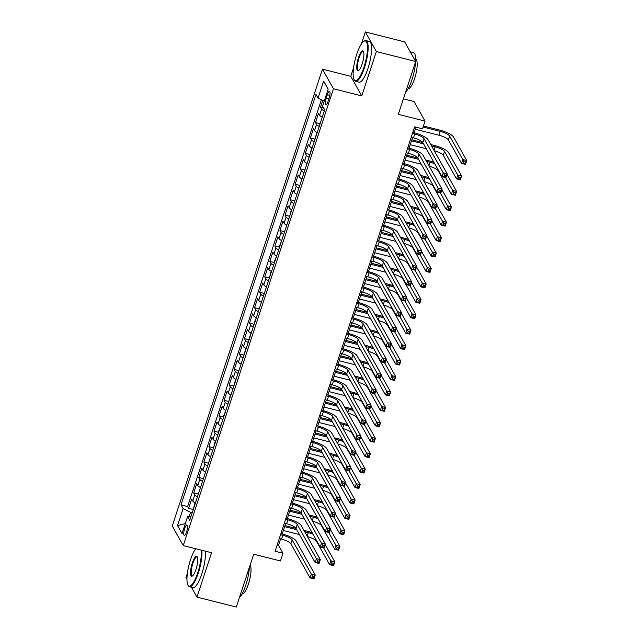 <?xml version="1.0" encoding="UTF-8"?>
<svg xmlns="http://www.w3.org/2000/svg" width="639" height="639" viewBox="0 0 639 639"><rect width="100%" height="100%" fill="white"/><g stroke="black" fill="none" stroke-linecap="round" stroke-linejoin="round"><path stroke-width="0.96" d="M186.564 531.904A5.376 1.39 -75.8 0 0 186.931 525.002A5.376 1.39 -75.8 0 0 184.663 528.517A5.376 1.39 -75.8 0 0 184.296 535.426A5.376 1.39 -75.8 0 0 186.564 531.904M195.462 548.661L195.23 549.356M187.419 573.119L185.973 577.512L186.963 579.269M322.447 69.164L172.25 525.985L183.249 545.578L333.446 88.757L322.447 69.164L350.763 76.321L361.762 95.914L376.347 51.543L365.348 31.95L361.41 43.923M353.599 67.686L350.763 76.321M365.348 31.95L404.679 41.894L415.677 61.488L398.297 114.349L425.039 121.106L414.04 101.513L403.401 98.821M191.428 587.217L196.972 597.106L236.302 607.05L253.683 554.189L280.425 560.954L282.965 553.238L278.5 545.291L280.609 538.901M376.347 51.543L415.677 61.488M322.743 100.403L320.554 107.08L323.55 107.839M322.272 117.145A6.717 1.701 -161.8 0 1 319.604 115.188L318.518 113.255L315.474 122.512L320.123 123.686M317.2 132.577A6.717 1.701 18.2 0 1 314.532 130.62L313.445 128.687L310.402 137.944L315.043 139.118M312.12 148.008A6.717 1.701 18.2 0 1 309.46 146.051L308.373 144.118L305.33 153.384L309.971 154.55M307.047 163.44A6.717 1.701 18.2 0 1 304.38 161.483L303.301 159.55L300.25 168.816L304.899 169.99M301.975 178.872A6.717 1.701 18.2 0 1 299.308 176.923L298.221 174.99L295.178 184.248L299.819 185.422M296.903 194.304A6.717 1.701 18.2 0 1 294.236 192.355L293.149 190.422L290.106 199.68L294.747 200.854M291.823 209.744A6.717 1.701 18.2 0 1 289.163 207.787L288.077 205.854L285.034 215.111L289.675 216.286M286.751 225.176A6.717 1.701 18.2 0 1 284.083 223.219L283.005 221.286L279.954 230.543L284.603 231.717M281.679 240.607A6.717 1.701 18.2 0 1 279.011 238.651L277.925 236.718L274.882 245.975L279.523 247.149M276.607 256.039A6.717 1.701 18.2 0 1 273.939 254.082L272.853 252.149L269.81 261.415L274.45 262.589M271.527 271.471A6.717 1.701 18.2 0 1 268.867 269.522L267.781 267.589L264.738 276.847L269.378 278.021M266.455 286.903A6.717 1.701 18.2 0 1 263.787 284.954L262.709 283.021L259.658 292.279L264.306 293.453M261.383 302.343A6.717 1.701 18.2 0 1 258.715 300.386L257.629 298.453L254.586 307.71L259.226 308.885M256.311 317.775A6.717 1.701 18.2 0 1 253.643 315.818L252.557 313.885L249.514 323.142L254.154 324.316M251.231 333.207A6.717 1.701 18.2 0 1 248.571 331.25L247.485 329.317L244.441 338.574L249.082 339.748M246.159 348.638A6.717 1.701 18.2 0 1 243.491 346.681L242.405 344.748L239.361 354.014L244.01 355.188M241.087 364.07A6.717 1.701 18.2 0 1 238.419 362.113L237.333 360.18L234.289 369.446L238.93 370.62M236.015 379.502A6.717 1.701 18.2 0 1 233.347 377.553L232.261 375.62L229.217 384.878L233.858 386.052M230.935 394.942A6.717 1.701 18.2 0 1 228.275 392.985L227.188 391.052L224.145 400.31L228.786 401.484M225.863 410.374A6.717 1.701 18.2 0 1 223.195 408.417L222.108 406.484L219.065 415.741L223.714 416.916M220.79 425.806A6.717 1.701 18.2 0 1 218.123 423.849L217.036 421.916L213.993 431.173L218.634 432.347M215.71 441.237A6.717 1.701 18.2 0 1 213.051 439.281L211.964 437.348L208.921 446.613L213.562 447.787M210.638 456.669A6.717 1.701 18.2 0 1 207.971 454.712L206.892 452.779L203.849 462.045L208.49 463.219M205.566 472.101A6.717 1.701 18.2 0 1 202.898 470.152L201.812 468.219L198.769 477.477L203.418 478.651M200.494 487.541A6.717 1.701 18.2 0 1 197.826 485.584L196.74 483.651L193.697 492.909L198.338 494.083M425.039 121.106L422.499 128.822L414.639 126.834L275.097 551.249L282.965 553.238M327.328 94.748L326.209 98.142A5.208 1.342 -75.8 0 0 325.858 104.828A5.208 1.342 -75.8 0 0 328.055 101.425L329.165 98.031A5.208 1.342 -75.8 0 0 329.524 91.337A5.208 1.342 -75.8 0 0 327.328 94.748L329.836 95.379M191.037 516.304L187.618 516.655L189.703 520.362L324.676 109.844L322.591 106.13L328.174 89.156L323.653 81.105L318.07 98.086L315.993 94.372L181.021 504.898L183.097 508.604L190.582 512.31L189.208 516.488M187.618 516.655L182.035 533.629L177.522 525.577L183.097 508.604M324.3 110.97A6.717 1.701 -161.8 0 1 321.633 109.013L320.554 107.08M321.393 99.724L187.626 506.567L188.625 508.34L193.266 509.515M195.414 502.973A6.717 1.701 18.2 0 1 192.754 501.016L191.668 499.083L188.625 508.34M197.451 496.799A6.717 1.701 -161.8 0 1 194.783 494.842L193.697 492.909M202.523 481.367A6.717 1.701 -161.8 0 1 199.855 479.41L198.769 477.477M207.595 465.927A6.717 1.701 -161.8 0 1 204.927 463.978L203.849 462.045M212.667 450.495A6.717 1.701 -161.8 0 1 210.007 448.546L208.921 446.613M217.747 435.063A6.717 1.701 -161.8 0 1 215.079 433.106L213.993 431.173M222.819 419.631A6.717 1.701 -161.8 0 1 220.151 417.674L219.065 415.741M227.891 404.199A6.717 1.701 -161.8 0 1 225.224 402.243L224.145 400.31M232.963 388.768A6.717 1.701 -161.8 0 1 230.304 386.811L229.217 384.878M238.043 373.336A6.717 1.701 -161.8 0 1 235.376 371.379L234.289 369.446M243.116 357.896A6.717 1.701 -161.8 0 1 240.448 355.947L239.361 354.014M248.188 342.464A6.717 1.701 -161.8 0 1 245.52 340.507L244.441 338.574M253.26 327.032A6.717 1.701 -161.8 0 1 250.6 325.075L249.514 323.142M258.34 311.6A6.717 1.701 -161.8 0 1 255.672 309.643L254.586 307.71M263.412 296.169A6.717 1.701 -161.8 0 1 260.744 294.212L259.658 292.279M268.484 280.737A6.717 1.701 -161.8 0 1 265.816 278.78L264.738 276.847M273.556 265.297A6.717 1.701 -161.8 0 1 270.896 263.348L269.81 261.415M278.636 249.865A6.717 1.701 -161.8 0 1 275.968 247.916L274.882 245.975M283.708 234.433A6.717 1.701 -161.8 0 1 281.04 232.476L279.954 230.543M288.78 219.001A6.717 1.701 -161.8 0 1 286.12 217.044L285.034 215.111M293.86 203.569A6.717 1.701 -161.8 0 1 291.192 201.612L290.106 199.68M298.932 188.138A6.717 1.701 -161.8 0 1 296.264 186.181L295.178 184.248M304.004 172.698A6.717 1.701 -161.8 0 1 301.336 170.749L300.25 168.816M309.076 157.266A6.717 1.701 -161.8 0 1 306.416 155.317L305.33 153.384M314.156 141.834A6.717 1.701 -161.8 0 1 311.489 139.877L310.402 137.944M319.228 126.402A6.717 1.701 -161.8 0 1 316.561 124.445L315.474 122.512M361.762 95.914L333.446 88.757M196.972 597.106L211.565 552.735L183.249 545.578M282.222 533.988L285.681 523.469M287.294 518.556L290.753 508.029M292.366 503.125L295.825 492.597M297.439 487.693L300.905 477.165M302.519 472.261L305.977 461.733M307.591 456.829L311.049 446.302M312.663 441.389L316.121 430.87M317.735 425.957L321.201 415.43M322.815 410.526L326.273 399.998M327.887 395.094L331.345 384.566M332.959 379.662L336.418 369.134M338.031 364.23L341.498 353.702M343.111 348.79L346.57 338.271M348.183 333.358L351.642 322.831M353.255 317.926L356.714 307.399M358.327 302.495L361.794 291.967M363.407 287.063L366.866 276.535M368.479 271.631L371.938 261.103M373.551 256.191L377.018 245.672M378.631 240.759L382.09 230.232M383.704 225.327L387.162 214.8M388.776 209.896L392.234 199.368M393.848 194.464L397.314 183.936M398.928 179.032L402.386 168.504M404 163.6L407.458 153.072M409.072 148.16L412.53 137.641M414.144 132.728L415.973 127.177M192.211 512.726L190.582 512.31M277.166 544.955L278.5 545.291M324.237 101.138L318.07 98.086M187.626 506.567L181.021 504.898M328.142 89.244L323.653 81.105M177.522 525.577L185.35 523.549M411.196 137.297L413.465 137.872A8.395 2.125 -161.8 0 1 422.818 142.513L441.98 176.644L443.242 172.786L447.18 173.776L428.018 139.645A12.596 3.195 18.2 0 0 413.992 132.688L412.81 132.393M412.467 133.439L414.735 134.014A8.395 2.125 -161.8 0 1 424.088 138.655L444.432 174.926L443.921 176.476L445.495 176.867L446.006 175.326L444.432 174.926M446.006 175.326L447.18 173.776L445.91 177.634L441.98 176.644L443.921 176.476M445.91 177.634L445.495 176.867M415.294 129.246L438.985 135.236A8.395 2.125 -161.8 0 1 448.338 139.869L461.55 163.416L462.82 159.558L466.75 160.549L453.538 137.01A12.596 3.195 18.2 0 0 439.512 130.052L423.433 125.987M423.09 127.041L440.255 131.378A8.395 2.125 -161.8 0 1 449.608 136.011L464.002 161.699L463.499 163.241L465.072 163.64L465.575 162.098L464.002 161.699M465.575 162.098L466.75 160.549L465.48 164.407L461.55 163.416L463.499 163.241M465.48 164.407L465.072 163.64M363.942 67.279A20.488 5.288 -75.8 0 0 367.489 47.653A20.488 5.288 -75.8 0 0 363.791 41.327A20.488 5.288 -75.8 0 0 356.69 54.355A20.488 5.288 -75.8 0 0 354.11 79.611A20.488 5.288 -75.8 0 0 363.942 67.279M363.791 41.327L364.35 40.968A20.991 5.416 104.2 0 1 365.939 40.584A20.991 5.416 104.2 0 1 364.51 67.558A20.991 5.416 104.2 0 1 355.643 81.289A20.991 5.416 104.2 0 1 354.429 80.195L354.11 79.611M362.129 64.044A10.248 2.644 104.2 0 1 358.583 70.562A10.248 2.644 104.2 0 1 356.73 67.399A10.248 2.644 104.2 0 1 358.503 57.582A10.248 2.644 104.2 0 1 363.423 51.416A10.248 2.644 104.2 0 1 362.129 64.044M363.575 51.751A9.737 2.516 -75.8 0 0 363.176 51.495A9.737 2.516 -75.8 0 0 359.07 57.861A9.737 2.516 -75.8 0 0 358.399 70.378A9.737 2.516 -75.8 0 0 358.87 70.338M410.222 51.783L413.441 52.598A20.991 5.416 104.2 0 1 415.606 61.368M415.59 61.751A20.991 5.416 104.2 0 1 412.011 79.563A20.991 5.416 104.2 0 1 405.557 92.248M415.646 59.211A15.112 3.898 104.2 0 1 414.591 78.629A15.112 3.898 104.2 0 1 408.233 88.525M365.939 40.584L369.398 41.455A20.991 5.416 104.2 0 1 367.968 68.429A20.991 5.416 104.2 0 1 359.102 82.159L355.643 81.289M195.686 548.717A20.488 5.288 -75.8 0 0 190.51 559.788A20.488 5.288 -75.8 0 0 187.93 585.052A20.488 5.288 -75.8 0 0 197.763 572.712A20.488 5.288 -75.8 0 0 201.117 550.091M201.82 550.275A20.991 5.416 104.2 0 1 198.33 572.991A20.991 5.416 104.2 0 1 189.463 586.722A20.991 5.416 104.2 0 1 188.249 585.628L187.93 585.052M195.949 569.485A10.248 2.644 104.2 0 1 192.403 575.995A10.248 2.644 104.2 0 1 190.55 572.832A10.248 2.644 104.2 0 1 192.323 563.023A10.248 2.644 104.2 0 1 197.243 556.857A10.248 2.644 104.2 0 1 195.949 569.485M197.395 557.184A9.737 2.516 -75.8 0 0 196.996 556.928A9.737 2.516 -75.8 0 0 192.89 563.302A9.737 2.516 -75.8 0 0 192.227 575.811A9.737 2.516 -75.8 0 0 192.69 575.771M249.41 567.184A20.991 5.416 104.2 0 1 245.831 585.005A20.991 5.416 104.2 0 1 239.385 597.689M250.097 565.1A15.112 3.898 104.2 0 1 248.411 584.062A15.112 3.898 104.2 0 1 242.061 593.958M205.279 551.145A20.991 5.416 104.2 0 1 201.788 573.87A20.991 5.416 104.2 0 1 192.93 587.6L189.463 586.722M406.124 152.729L408.393 153.304A8.395 2.125 -161.8 0 1 417.746 157.945L436.9 192.075L438.17 188.217L442.108 189.216L422.946 155.077A12.596 3.195 18.2 0 0 408.92 148.12L407.738 147.825M407.386 148.871L409.663 149.446A8.395 2.125 -161.8 0 1 419.016 154.087L439.36 190.358L438.849 191.908L440.423 192.299L440.934 190.757L439.36 190.358M440.934 190.757L442.108 189.216L440.838 193.074L436.9 192.075L438.849 191.908M440.838 193.074L440.423 192.299M401.044 168.169L403.321 168.736A8.395 2.125 -161.8 0 1 412.674 173.377L431.828 207.507L433.098 203.649L437.028 204.648L417.874 170.509A12.596 3.195 18.2 0 0 403.848 163.56L402.658 163.257M402.314 164.303L404.591 164.878A8.395 2.125 -161.8 0 1 413.936 169.519L434.28 205.798L433.777 207.34L435.351 207.739L435.854 206.189L434.28 205.798M435.854 206.189L437.028 204.648L435.758 208.506L431.828 207.507L433.777 207.34M435.758 208.506L435.351 207.739M395.972 183.601L398.249 184.176A8.395 2.125 -161.8 0 1 407.594 188.809L426.756 222.939L428.026 219.081L431.956 220.08L412.802 185.949A12.596 3.195 18.2 0 0 398.768 178.992L397.586 178.688M397.242 179.743L399.511 180.318A8.395 2.125 -161.8 0 1 408.864 184.951L429.208 221.23L428.705 222.771L430.279 223.171L430.782 221.629L429.208 221.23M430.782 221.629L431.956 220.08L430.686 223.938L426.756 222.939L428.705 222.771M430.686 223.938L430.279 223.171M390.9 199.033L393.169 199.608A8.395 2.125 -161.8 0 1 402.522 204.24L421.684 238.379L422.946 234.521L426.884 235.511L407.722 201.381A12.596 3.195 18.2 0 0 393.696 194.424L392.514 194.12M392.17 195.175L394.439 195.75A8.395 2.125 -161.8 0 1 403.792 200.382L424.136 236.662L423.625 238.203L425.199 238.603L425.71 237.061L424.136 236.662M425.71 237.061L426.884 235.511L425.614 239.369L421.684 238.379L423.625 238.203M425.614 239.369L425.199 238.603M322.152 117.496L320.179 123.503M434.256 150.756A8.395 2.125 -161.8 0 1 443.266 155.309L456.478 178.848L457.748 174.99L461.677 175.981L448.466 152.441A12.596 3.195 18.2 0 0 434.432 145.484L430.782 144.566M422.842 142.553L411.828 139.773M411.484 140.82L423.585 143.879M431.525 145.884L435.183 146.81A8.395 2.125 -161.8 0 1 444.528 151.451L458.93 177.131L458.419 178.672L459.992 179.072L460.503 177.53L458.93 177.131M410.222 144.678L426.325 148.751M460.503 177.53L461.677 175.981L460.407 179.839L456.478 178.848L458.419 178.672M460.407 179.839L459.992 179.072M317.08 132.936L315.067 137.776L315.107 138.935M433.945 162.322A12.596 3.195 18.2 0 0 429.36 160.916L425.71 159.998M417.77 157.993L406.755 155.205M406.412 156.251L418.513 159.311M426.453 161.316L430.103 162.242A8.395 2.125 -161.8 0 1 434.776 163.816M405.142 160.109L421.245 164.183M429.184 166.196A8.395 2.125 -161.8 0 1 438.186 170.741L451.398 194.28L452.668 190.422L456.605 191.412L447.004 174.311M445.423 177.514L453.858 192.563L453.347 194.112L454.92 194.504L455.431 192.962L453.858 192.563M455.431 192.962L456.605 191.412L455.335 195.27L451.398 194.28L453.347 194.112M455.335 195.27L454.92 194.504M312.008 148.368L311.512 148.583L310.035 154.366M428.865 177.762A12.596 3.195 18.2 0 0 424.288 176.356L420.63 175.429M412.698 173.425L401.683 170.637M401.34 171.683L413.441 174.743M421.373 176.755L425.031 177.674A8.395 2.125 -161.8 0 1 429.704 179.247M400.07 175.541L416.173 179.615M424.112 181.628A8.395 2.125 -161.8 0 1 433.114 186.173L446.326 209.712L447.596 205.854L451.525 206.852L441.932 189.743M440.351 192.946L448.778 208.002L448.274 209.544L449.848 209.943L450.351 208.394L448.778 208.002M450.351 208.394L451.525 206.852L450.263 210.71L446.326 209.712L448.274 209.544M450.263 210.71L449.848 209.943M306.928 163.8L304.955 169.798M423.793 193.194A12.596 3.195 18.2 0 0 419.216 191.788L415.558 190.861M407.626 188.856L396.611 186.069M396.268 187.123L408.369 190.182M416.301 192.187L419.959 193.114A8.395 2.125 -161.8 0 1 424.631 194.687M394.998 190.981L411.101 195.047M419.032 197.06A8.395 2.125 -161.8 0 1 428.042 201.605L441.253 225.144L442.523 221.286L446.453 222.284L436.852 205.183M435.279 208.378L443.706 223.434L443.202 224.976L444.776 225.375L445.279 223.826L443.706 223.434M445.279 223.826L446.453 222.284L445.183 226.142L441.253 225.144L443.202 224.976M445.183 226.142L444.776 225.375M385.828 214.464L388.097 215.039A8.395 2.125 -161.8 0 1 397.45 219.672L416.604 253.811L417.874 249.953L421.812 250.943L402.65 216.813A12.596 3.195 18.2 0 0 388.624 209.856L387.442 209.56M387.09 210.606L389.367 211.182A8.395 2.125 -161.8 0 1 398.72 215.814L419.064 252.093L418.553 253.635L420.127 254.034L420.638 252.493L419.064 252.093M420.638 252.493L421.812 250.943L420.542 254.801L416.604 253.811L418.553 253.635M420.542 254.801L420.127 254.034M301.856 179.232L299.883 185.238M418.721 208.626A12.596 3.195 18.2 0 0 414.136 207.22L410.486 206.293M402.546 204.288L391.531 201.501M391.188 202.555L403.289 205.614M411.228 207.619L414.879 208.546A8.395 2.125 -161.8 0 1 419.559 210.119M389.918 206.413L406.029 210.487M413.96 212.491A8.395 2.125 -161.8 0 1 422.962 217.036L436.181 240.576L437.443 236.718L441.381 237.716L431.78 220.615M430.207 223.818L438.634 238.866L438.122 240.408L439.696 240.807L440.207 239.266L438.634 238.866M440.207 239.266L441.381 237.716L440.111 241.574L436.181 240.576L438.122 240.408M440.111 241.574L439.696 240.807M380.748 229.896L383.025 230.471A8.395 2.125 -161.8 0 1 392.378 235.112L411.532 269.243L412.802 265.385L416.732 266.375L397.578 232.245A12.596 3.195 18.2 0 0 383.552 225.287L382.362 224.992M382.018 226.038L384.295 226.613A8.395 2.125 -161.8 0 1 393.64 231.254L413.984 267.525L413.481 269.075L415.054 269.466L415.558 267.925L413.984 267.525M415.558 267.925L416.732 266.375L415.462 270.233L411.532 269.243L413.481 269.075M415.462 270.233L415.054 269.466M296.784 194.663L294.811 200.67M413.649 224.057A12.596 3.195 18.2 0 0 409.064 222.652L405.406 221.725M397.474 219.72L386.459 216.941M386.116 217.987L398.217 221.046M406.156 223.051L409.807 223.977A8.395 2.125 -161.8 0 1 414.479 225.551M384.846 221.845L400.949 225.918M408.888 227.923A8.395 2.125 -161.8 0 1 417.89 232.468L431.101 256.015L432.371 252.157L436.309 253.148L426.708 236.047M425.127 239.25L433.561 254.298L433.05 255.84L434.624 256.239L435.135 254.697L433.561 254.298M435.135 254.697L436.309 253.148L435.039 257.006L431.101 256.015L433.05 255.84M435.039 257.006L434.624 256.239M375.676 245.328L377.953 245.903A8.395 2.125 -161.8 0 1 387.298 250.544L406.46 284.674L407.73 280.817L411.66 281.807L392.498 247.676A12.596 3.195 18.2 0 0 378.472 240.719L377.29 240.424M376.946 241.47L379.215 242.045A8.395 2.125 -161.8 0 1 388.568 246.686L408.912 282.957L408.409 284.507L409.974 284.898L410.486 283.357L408.912 282.957M410.486 283.357L411.66 281.807L410.39 285.673L406.46 284.674L408.409 284.507M410.39 285.673L409.974 284.898M291.711 210.095L291.216 210.311L289.739 216.102M408.569 239.489A12.596 3.195 18.2 0 0 403.992 238.083L400.333 237.165M392.402 235.152L381.387 232.372M381.044 233.419L393.145 236.478M401.076 238.483L404.735 239.409A8.395 2.125 -161.8 0 1 409.407 240.983M379.774 237.277L395.876 241.35M403.816 243.355A8.395 2.125 -161.8 0 1 412.818 247.908L426.029 271.447L427.299 267.589L431.229 268.58L421.636 251.478M420.055 254.681L428.481 269.73L427.978 271.271L429.552 271.671L430.055 270.129L428.481 269.73M430.055 270.129L431.229 268.58L429.967 272.438L426.029 271.447L427.978 271.271M429.967 272.438L429.552 271.671M370.604 260.76L372.872 261.335A8.395 2.125 -161.8 0 1 382.226 265.976L401.388 300.106L402.65 296.248L406.588 297.247L387.426 263.108A12.596 3.195 18.2 0 0 373.4 256.159L372.217 255.856M371.874 256.902L374.142 257.477A8.395 2.125 -161.8 0 1 383.496 262.118L403.84 298.397L403.329 299.939L404.902 300.338L405.414 298.788L403.84 298.397M405.414 298.788L406.588 297.247L405.318 301.105L401.388 300.106L403.329 299.939M405.318 301.105L404.902 300.338M286.631 225.535L284.659 231.534M403.497 254.921A12.596 3.195 18.2 0 0 398.92 253.515L395.261 252.597M387.33 250.592L376.315 247.804M375.964 248.851L388.073 251.91M396.004 253.915L399.663 254.841A8.395 2.125 -161.8 0 1 404.335 256.415M374.702 252.709L390.804 256.782M398.736 258.787A8.395 2.125 -161.8 0 1 407.746 263.34L420.957 286.879L422.227 283.021L426.157 284.012L416.556 266.91M414.983 270.113L423.409 285.162L422.906 286.711L424.48 287.103L424.983 285.561L423.409 285.162M424.983 285.561L426.157 284.012L424.887 287.869L420.957 286.879L422.906 286.711M424.887 287.869L424.48 287.103M365.532 276.2L367.8 276.775A8.395 2.125 -161.8 0 1 377.154 281.408L396.308 315.538L397.578 311.68L401.508 312.679L382.354 278.54A12.596 3.195 18.2 0 0 368.328 271.591L367.145 271.287M366.794 272.342L369.07 272.917A8.395 2.125 -161.8 0 1 378.424 277.55L398.768 313.829L398.257 315.37L399.83 315.77L400.333 314.228L398.768 313.829M400.333 314.228L401.508 312.679L400.246 316.537L396.308 315.538L398.257 315.37M400.246 316.537L399.83 315.77M281.559 240.967L279.547 245.807L279.586 246.966M398.424 270.361A12.596 3.195 18.2 0 0 393.84 268.955L390.189 268.029M382.25 266.024L371.235 263.236M370.892 264.282L382.993 267.342M390.932 269.354L394.582 270.273A8.395 2.125 -161.8 0 1 399.263 271.847M369.622 268.14L385.732 272.214M393.664 274.227A8.395 2.125 -161.8 0 1 402.666 278.772L415.885 302.311L417.147 298.453L421.085 299.451L411.484 282.342M409.903 285.545L418.337 300.594L417.826 302.143L419.4 302.535L419.911 300.993L418.337 300.594M419.911 300.993L421.085 299.451L419.815 303.309L415.885 302.311L417.826 302.143M419.815 303.309L419.4 302.535M360.452 291.632L362.728 292.207A8.395 2.125 -161.8 0 1 372.082 296.839L391.236 330.978L392.506 327.112L396.436 328.111L377.282 293.98A12.596 3.195 18.2 0 0 363.256 287.023L362.065 286.719M361.722 287.774L363.998 288.349A8.395 2.125 -161.8 0 1 373.344 292.981L393.688 329.261L393.185 330.802L394.758 331.202L395.261 329.66L393.688 329.261M395.261 329.66L396.436 328.111L395.166 331.968L391.236 330.978L393.185 330.802M395.166 331.968L394.758 331.202M276.487 256.399L274.474 261.239L274.514 262.397M393.344 285.793A12.596 3.195 18.2 0 0 388.768 284.387L385.109 283.46M377.178 281.456L366.163 278.668M365.82 279.722L377.921 282.781M385.852 284.786L389.51 285.705A8.395 2.125 -161.8 0 1 394.183 287.286M364.549 283.58L380.652 287.646M388.592 289.659A8.395 2.125 -161.8 0 1 397.594 294.204L410.805 317.743L412.075 313.885L416.013 314.883L406.412 297.782M404.83 300.977L413.265 316.033L412.754 317.575L414.328 317.974L414.839 316.425L413.265 316.033M414.839 316.425L416.013 314.883L414.743 318.741L410.805 317.743L412.754 317.575M414.743 318.741L414.328 317.974M355.38 307.063L357.648 307.639A8.395 2.125 -161.8 0 1 367.002 312.271L386.164 346.41L387.434 342.552L391.364 343.542L372.202 309.412A12.596 3.195 18.2 0 0 358.175 302.455L356.993 302.159M356.65 303.206L358.918 303.781A8.395 2.125 -161.8 0 1 368.272 308.413L388.616 344.693L388.113 346.234L389.678 346.634L390.189 345.092L388.616 344.693M390.189 345.092L391.364 343.542L390.094 347.4L386.164 346.41L388.113 346.234M390.094 347.4L389.678 346.634M271.415 271.831L270.92 272.046L269.442 277.837M388.272 301.225A12.596 3.195 18.2 0 0 383.696 299.819L380.037 298.892M372.106 296.887L361.091 294.1M360.747 295.154L372.849 298.213M380.78 300.218L384.438 301.145A8.395 2.125 -161.8 0 1 389.111 302.718M359.477 299.012L375.58 303.078M383.52 305.091A8.395 2.125 -161.8 0 1 392.522 309.635L405.733 333.175L407.003 329.317L410.933 330.315L401.332 313.214M399.758 316.417L408.185 331.465L407.682 333.007L409.256 333.406L409.759 331.865L408.185 331.465M409.759 331.865L410.933 330.315L409.663 334.173L405.733 333.175L407.682 333.007M409.663 334.173L409.256 333.406M350.308 322.495L352.576 323.07A8.395 2.125 -161.8 0 1 361.93 327.711L381.092 361.842L382.354 357.984L386.291 358.974L367.129 324.844A12.596 3.195 18.2 0 0 353.103 317.887L351.921 317.591M351.578 318.637L353.846 319.212A8.395 2.125 -161.8 0 1 363.2 323.845L383.544 360.124L383.033 361.666L384.606 362.065L385.117 360.524L383.544 360.124M385.117 360.524L386.291 358.974L385.021 362.832L381.092 361.842L383.033 361.666M385.021 362.832L384.606 362.065M266.335 287.262L264.362 293.269M383.2 316.656A12.596 3.195 18.2 0 0 378.623 315.251L374.965 314.324M367.034 312.319L356.019 309.54M355.667 310.586L367.776 313.645M375.708 315.65L379.366 316.577A8.395 2.125 -161.8 0 1 384.039 318.15M354.405 314.444L370.508 318.518M378.44 320.522A8.395 2.125 -161.8 0 1 387.45 325.067L400.661 348.614L401.931 344.756L405.861 345.747L396.26 328.646M394.686 331.849L403.113 346.897L402.61 348.439L404.183 348.838L404.687 347.296L403.113 346.897M404.687 347.296L405.861 345.747L404.591 349.605L400.661 348.614L402.61 348.439M404.591 349.605L404.183 348.838M261.263 302.694L259.29 308.701M378.128 332.088A12.596 3.195 18.2 0 0 373.543 330.683L369.893 329.756M361.954 327.751L350.939 324.971M350.595 326.018L362.696 329.077M370.636 331.082L374.286 332.008A8.395 2.125 -161.8 0 1 378.967 333.582M349.325 329.876L365.436 333.949M373.368 335.954A8.395 2.125 -161.8 0 1 382.37 340.499L395.589 364.046L396.851 360.188L400.789 361.179L391.188 344.078M389.606 347.281L398.041 362.329L397.53 363.871L399.103 364.27L399.615 362.728L398.041 362.329M399.615 362.728L400.789 361.179L399.519 365.037L395.589 364.046L397.53 363.871M399.519 365.037L399.103 364.27M256.191 318.134L254.178 322.975L254.218 324.133M373.048 347.52A12.596 3.195 18.2 0 0 368.471 346.114L364.813 345.196M356.882 343.183L345.867 340.403M345.523 341.45L357.624 344.509M365.556 346.514L369.214 347.44A8.395 2.125 -161.8 0 1 373.887 349.014M344.253 345.308L360.356 349.381M368.296 351.386A8.395 2.125 -161.8 0 1 377.298 355.939L390.509 379.478L391.779 375.62L395.709 376.611L386.116 359.509M384.534 362.712L392.969 377.761L392.458 379.31L394.031 379.702L394.543 378.16L392.969 377.761M394.543 378.16L395.709 376.611L394.447 380.469L390.509 379.478L392.458 379.31M394.447 380.469L394.031 379.702M345.228 337.927L347.504 338.502A8.395 2.125 -161.8 0 1 356.858 343.143L376.012 377.274L377.282 373.416L381.211 374.406L362.057 340.275A12.596 3.195 18.2 0 0 348.031 333.318L346.841 333.023M346.498 334.069L348.774 334.644A8.395 2.125 -161.8 0 1 358.128 339.285L378.472 375.556L377.961 377.106L379.534 377.497L380.037 375.956L378.472 375.556M380.037 375.956L381.211 374.406L379.949 378.264L376.012 377.274L377.961 377.106M379.949 378.264L379.534 377.497M340.156 353.359L342.432 353.934A8.395 2.125 -161.8 0 1 351.777 358.575L370.939 392.705L372.21 388.847L376.139 389.846L356.985 355.707A12.596 3.195 18.2 0 0 342.951 348.758L341.769 348.455M341.426 349.501L343.694 350.076A8.395 2.125 -161.8 0 1 353.047 354.717L373.392 390.996L372.888 392.538L374.462 392.937L374.965 391.387L373.392 390.996M374.965 391.387L376.139 389.846L374.869 393.704L370.939 392.705L372.888 392.538M374.869 393.704L374.462 392.937M335.084 368.799L337.352 369.374A8.395 2.125 -161.8 0 1 346.705 374.007L365.867 408.137L367.137 404.279L371.067 405.278L351.905 371.139A12.596 3.195 18.2 0 0 337.879 364.19L336.697 363.887M336.354 364.941L338.622 365.508A8.395 2.125 -161.8 0 1 347.975 370.149L368.32 406.428L367.808 407.97L369.382 408.369L369.893 406.827L368.32 406.428M369.893 406.827L371.067 405.278L369.797 409.136L365.867 408.137L367.808 407.97M369.797 409.136L369.382 408.369M251.119 333.566L250.624 333.782L249.146 339.565M367.976 362.96A12.596 3.195 18.2 0 0 363.399 361.554L359.741 360.628M351.809 358.623L340.795 355.835M340.451 356.882L352.552 359.941M360.484 361.954L364.142 362.872A8.395 2.125 -161.8 0 1 368.815 364.446M339.181 360.739L355.284 364.813M363.224 366.826A8.395 2.125 -161.8 0 1 372.225 371.371L385.437 394.91L386.707 391.052L390.637 392.042L381.036 374.941M379.462 378.144L387.889 393.193L387.386 394.742L388.959 395.134L389.463 393.592L387.889 393.193M389.463 393.592L390.637 392.042L389.367 395.908L385.437 394.91L387.386 394.742M389.367 395.908L388.959 395.134M330.012 384.231L332.28 384.806A8.395 2.125 -161.8 0 1 341.633 389.439L360.787 423.569L362.057 419.711L365.995 420.71L346.833 386.579A12.596 3.195 18.2 0 0 332.807 379.622L331.625 379.318M331.282 380.373L333.55 380.948A8.395 2.125 -161.8 0 1 342.903 385.581L363.248 421.86L362.736 423.401L364.31 423.801L364.821 422.259L363.248 421.86M364.821 422.259L365.995 420.71L364.725 424.568L360.787 423.569L362.736 423.401M364.725 424.568L364.31 423.801M246.039 348.998L244.026 353.838L244.066 354.996M362.904 378.392A12.596 3.195 18.2 0 0 358.327 376.986L354.669 376.059M346.729 374.055L335.723 371.267M335.371 372.313L347.48 375.381M355.412 377.385L359.07 378.304A8.395 2.125 -161.8 0 1 363.743 379.878M334.109 376.179L350.212 380.245M358.144 382.258A8.395 2.125 -161.8 0 1 367.153 386.803L380.365 410.342L381.635 406.484L385.565 407.482L375.964 390.373M374.39 393.576L382.817 408.633L382.314 410.174L383.879 410.573L384.39 409.024L382.817 408.633M384.39 409.024L385.565 407.482L384.295 411.34L380.365 410.342L382.314 410.174M384.295 411.34L383.879 410.573M324.931 399.663L327.208 400.238A8.395 2.125 -161.8 0 1 336.561 404.87L355.715 439.009L356.985 435.151L360.915 436.141L341.761 402.011A12.596 3.195 18.2 0 0 327.735 395.054L326.545 394.758M326.202 395.805L328.478 396.38A8.395 2.125 -161.8 0 1 337.831 401.012L358.167 437.292L357.664 438.833L359.238 439.233L359.741 437.691L358.167 437.292M359.741 437.691L360.915 436.141L359.653 439.999L355.715 439.009L357.664 438.833M359.653 439.999L359.238 439.233M240.967 364.43L238.994 370.428M357.832 393.824A12.596 3.195 18.2 0 0 353.247 392.418L349.597 391.491M341.657 389.486L330.643 386.699M330.299 387.753L342.4 390.812M350.34 392.817L353.99 393.744A8.395 2.125 -161.8 0 1 358.663 395.317M329.029 391.611L345.132 395.677M353.071 397.69A8.395 2.125 -161.8 0 1 362.073 402.235L375.293 425.774L376.555 421.916L380.493 422.914L370.892 405.813M369.31 409.008L377.745 424.064L377.234 425.606L378.807 426.005L379.318 424.464L377.745 424.064M379.318 424.464L380.493 422.914L379.223 426.772L375.293 425.774L377.234 425.606M379.223 426.772L378.807 426.005M319.859 415.094L322.136 415.669A8.395 2.125 -161.8 0 1 331.481 420.302L350.643 454.441L351.913 450.583L355.843 451.573L336.689 417.443A12.596 3.195 18.2 0 0 322.655 410.486L321.473 410.19M321.129 411.236L323.398 411.812A8.395 2.125 -161.8 0 1 332.751 416.444L353.095 452.724L352.592 454.265L354.166 454.664L354.669 453.123L353.095 452.724M354.669 453.123L355.843 451.573L354.573 455.431L350.643 454.441L352.592 454.265M354.573 455.431L354.166 454.664M235.895 379.862L235.4 380.077L233.922 385.868M352.752 409.256A12.596 3.195 18.2 0 0 348.175 407.85L344.517 406.923M336.585 404.918L325.57 402.131M325.227 403.185L337.328 406.244M345.26 408.249L348.918 409.176A8.395 2.125 -161.8 0 1 353.591 410.749M323.957 407.043L340.06 411.117M347.999 413.121A8.395 2.125 -161.8 0 1 357.001 417.666L370.213 441.214L371.483 437.348L375.412 438.346L365.82 421.245M364.238 424.448L372.673 439.496L372.162 441.038L373.735 441.437L374.238 439.896L372.673 439.496M374.238 439.896L375.412 438.346L374.15 442.204L370.213 441.214L372.162 441.038M374.15 442.204L373.735 441.437M314.787 430.526L317.056 431.101A8.395 2.125 -161.8 0 1 326.409 435.742L345.571 469.873L346.833 466.015L350.771 467.005L331.609 432.875A12.596 3.195 18.2 0 0 317.583 425.917L316.401 425.622M316.057 426.668L318.326 427.243A8.395 2.125 -161.8 0 1 327.679 431.884L348.023 468.155L347.512 469.705L349.086 470.096L349.597 468.555L348.023 468.155M349.597 468.555L350.771 467.005L349.501 470.863L345.571 469.873L347.512 469.705M349.501 470.863L349.086 470.096M230.823 395.293L230.328 395.509L228.842 401.3M347.68 424.687A12.596 3.195 18.2 0 0 343.103 423.282L339.445 422.355M331.513 420.35L320.498 417.571M320.155 418.617L332.256 421.676M340.188 423.681L343.846 424.608A8.395 2.125 -161.8 0 1 348.519 426.181M318.885 422.475L334.988 426.548M342.927 428.553A8.395 2.125 -161.8 0 1 351.929 433.098L365.141 456.645L366.411 452.787L370.34 453.778L360.739 436.677M359.166 439.88L367.593 454.928L367.09 456.47L368.663 456.869L369.166 455.327L367.593 454.928M369.166 455.327L370.34 453.778L369.07 457.636L365.141 456.645L367.09 456.47M369.07 457.636L368.663 456.869M309.715 445.958L311.984 446.533A8.395 2.125 -161.8 0 1 321.337 451.174L340.491 485.305L341.761 481.447L345.699 482.445L326.537 448.306A12.596 3.195 18.2 0 0 312.511 441.357L311.329 441.054M310.977 442.1L313.254 442.675A8.395 2.125 -161.8 0 1 322.607 447.316L342.951 483.595L342.44 485.137L344.014 485.536L344.525 483.987L342.951 483.595M344.525 483.987L345.699 482.445L344.429 486.303L340.491 485.305L342.44 485.137M344.429 486.303L344.014 485.536M225.743 410.733L223.73 415.574L223.77 416.732M342.608 440.119A12.596 3.195 18.2 0 0 338.031 438.713L334.373 437.795M326.433 435.782L315.426 433.002M315.075 434.049L327.176 437.108M335.116 439.113L338.774 440.039A8.395 2.125 -161.8 0 1 343.447 441.613M313.813 437.907L329.916 441.98M337.847 443.985A8.395 2.125 -161.8 0 1 346.857 448.538L360.069 472.077L361.339 468.219L365.268 469.21L355.667 452.108M354.094 455.311L362.521 470.36L362.009 471.901L363.583 472.301L364.094 470.759L362.521 470.36M364.094 470.759L365.268 469.21L363.998 473.068L360.069 472.077L362.009 471.901M363.998 473.068L363.583 472.301M304.635 461.398L306.912 461.965A8.395 2.125 -161.8 0 1 316.265 466.606L335.419 500.736L336.689 496.878L340.619 497.877L321.465 463.738A12.596 3.195 18.2 0 0 307.439 456.789L306.249 456.486M305.905 457.54L308.182 458.107A8.395 2.125 -161.8 0 1 317.527 462.748L337.871 499.027L337.368 500.569L338.942 500.968L339.445 499.418L337.871 499.027M339.445 499.418L340.619 497.877L339.357 501.735L335.419 500.736L337.368 500.569M339.357 501.735L338.942 500.968M220.671 426.165L218.658 431.005L218.698 432.164M337.536 455.551A12.596 3.195 18.2 0 0 332.951 454.145L329.301 453.227M321.361 451.222L310.346 448.434M310.003 449.481L322.104 452.54M330.043 454.553L333.694 455.471A8.395 2.125 -161.8 0 1 338.366 457.045M308.733 453.339L324.836 457.412M332.775 459.425A8.395 2.125 -161.8 0 1 341.777 463.97L354.988 487.509L356.258 483.651L360.196 484.642L350.595 467.54M349.014 470.743L357.449 485.792L356.937 487.341L358.511 487.733L359.022 486.191L357.449 485.792M359.022 486.191L360.196 484.642L358.926 488.5L354.988 487.509L356.937 487.341M358.926 488.5L358.511 487.733M299.563 476.83L301.84 477.405A8.395 2.125 -161.8 0 1 311.185 482.038L330.347 516.168L331.617 512.31L335.547 513.309L316.393 479.178A12.596 3.195 18.2 0 0 302.359 472.221L301.177 471.917M300.833 472.972L303.102 473.547A8.395 2.125 -161.8 0 1 312.455 478.18L332.799 514.459L332.296 516L333.87 516.4L334.373 514.858L332.799 514.459M334.373 514.858L335.547 513.309L334.277 517.167L330.347 516.168L332.296 516M334.277 517.167L333.87 516.4M215.599 441.597L215.103 441.813L213.626 447.596M332.456 470.991A12.596 3.195 18.2 0 0 327.879 469.585L324.221 468.659M316.289 466.654L305.274 463.866M304.931 464.912L317.032 467.98M324.963 469.984L328.622 470.903A8.395 2.125 -161.8 0 1 333.294 472.477M303.661 468.77L319.764 472.844M327.703 474.857A8.395 2.125 -161.8 0 1 336.705 479.402L349.916 502.941L351.186 499.083L355.116 500.081L345.523 482.972M343.942 486.175L352.369 501.232L351.865 502.773L353.439 503.173L353.942 501.623L352.369 501.232M353.942 501.623L355.116 500.081L353.854 503.939L349.916 502.941L351.865 502.773M353.854 503.939L353.439 503.173M294.491 492.262L296.76 492.837A8.395 2.125 -161.8 0 1 306.113 497.469L325.275 531.608L326.537 527.75L330.475 528.741L311.313 494.61A12.596 3.195 18.2 0 0 297.287 487.653L296.105 487.357M295.761 488.404L298.03 488.979A8.395 2.125 -161.8 0 1 307.383 493.612L327.727 529.891L327.216 531.432L328.789 531.832L329.301 530.29L327.727 529.891M329.301 530.29L330.475 528.741L329.205 532.599L325.275 531.608L327.216 531.432M329.205 532.599L328.789 531.832M289.419 507.693L291.688 508.269A8.395 2.125 -161.8 0 1 301.041 512.901L320.195 547.04L321.465 543.182L325.403 544.172L306.241 510.042A12.596 3.195 18.2 0 0 292.215 503.085L291.033 502.789M290.681 503.836L292.958 504.411A8.395 2.125 -161.8 0 1 302.311 509.043L322.655 545.323L322.144 546.864L323.717 547.264L324.229 545.722L322.655 545.323M324.229 545.722L325.403 544.172L324.133 548.03L320.195 547.04L322.144 546.864M324.133 548.03L323.717 547.264M284.339 523.125L286.615 523.7A8.395 2.125 -161.8 0 1 295.969 528.341L315.123 562.472L316.393 558.614L320.323 559.604L301.169 525.474A12.596 3.195 18.2 0 0 287.143 518.517L285.952 518.221M285.609 519.267L287.885 519.842A8.395 2.125 -161.8 0 1 297.231 524.483L317.575 560.754L317.072 562.304L318.645 562.695L319.149 561.154L317.575 560.754M319.149 561.154L320.323 559.604L319.053 563.462L315.123 562.472L317.072 562.304M319.053 563.462L318.645 562.695M210.519 457.029L208.546 463.027M327.384 486.423A12.596 3.195 18.2 0 0 322.807 485.017L319.149 484.09M311.217 482.086L300.202 479.298M299.859 480.352L311.96 483.411M319.891 485.416L323.55 486.343A8.395 2.125 -161.8 0 1 328.222 487.916M298.589 484.21L314.692 488.276M322.623 490.289A8.395 2.125 -161.8 0 1 331.633 494.834L344.844 518.373L346.114 514.515L350.044 515.513L340.443 498.412M338.87 501.607L347.296 516.663L346.793 518.205L348.367 518.604L348.87 517.063L347.296 516.663M348.87 517.063L350.044 515.513L348.774 519.371L344.844 518.373L346.793 518.205M348.774 519.371L348.367 518.604M205.446 472.461L203.474 478.467M322.312 501.855A12.596 3.195 18.2 0 0 317.727 500.449L314.076 499.522M306.137 497.517L295.122 494.73M294.779 495.784L306.88 498.843M314.819 500.848L318.47 501.775A8.395 2.125 -161.8 0 1 323.15 503.348M293.509 499.642L309.619 503.716M317.551 505.721A8.395 2.125 -161.8 0 1 326.553 510.265L339.772 533.805L341.034 529.947L344.972 530.945L335.371 513.844M333.798 517.047L342.224 532.095L341.713 533.637L343.287 534.036L343.798 532.495L342.224 532.095M343.798 532.495L344.972 530.945L343.702 534.803L339.772 533.805L341.713 533.637M343.702 534.803L343.287 534.036M200.374 487.892L198.402 493.899M317.24 517.286A12.596 3.195 18.2 0 0 312.655 515.881L309.004 514.954M301.065 512.949L290.05 510.17M289.707 511.216L301.808 514.275M309.747 516.28L313.398 517.207A8.395 2.125 -161.8 0 1 318.07 518.78M288.437 515.074L304.539 519.148M312.479 521.152A8.395 2.125 -161.8 0 1 321.481 525.697L334.692 549.244L335.962 545.386L339.9 546.377L330.299 529.276M328.718 532.479L337.152 547.527L336.641 549.069L338.215 549.468L338.726 547.927L337.152 547.527M338.726 547.927L339.9 546.377L338.63 550.235L334.692 549.244L336.641 549.069M338.63 550.235L338.215 549.468M279.267 538.557L281.543 539.132A8.395 2.125 -161.8 0 1 290.889 543.773L310.051 577.904L311.321 574.046L315.251 575.044L296.097 540.906A12.596 3.195 18.2 0 0 282.063 533.948L280.88 533.653M280.537 534.699L282.805 535.274A8.395 2.125 -161.8 0 1 292.159 539.915L312.503 576.194L312 577.736L313.573 578.135L314.076 576.586L312.503 576.194M314.076 576.586L315.251 575.044L313.981 578.902L310.051 577.904L312 577.736M313.981 578.902L313.573 578.135M195.302 503.324L194.807 503.54L193.329 509.331M312.159 532.718A12.596 3.195 18.2 0 0 307.583 531.313L303.924 530.394M295.993 528.381L284.978 525.601M284.635 526.648L296.736 529.707M304.667 531.712L308.325 532.638A8.395 2.125 -161.8 0 1 312.998 534.212M283.365 530.506L299.467 534.579M307.407 536.584A8.395 2.125 -161.8 0 1 316.409 541.137L329.62 564.676L330.89 560.818L334.82 561.809L325.227 544.708M323.646 547.911L332.072 562.959L331.569 564.501L333.143 564.9L333.646 563.358L332.072 562.959M333.646 563.358L334.82 561.809L333.558 565.667L329.62 564.676L331.569 564.501M333.558 565.667L333.143 564.9M319.604 115.188L321.633 109.013M192.754 501.016L194.783 494.842M197.826 485.584L199.855 479.41M202.898 470.152L204.927 463.978M207.971 454.712L210.007 448.546M213.051 439.281L215.079 433.106M218.123 423.849L220.151 417.674M223.195 408.417L225.224 402.243M228.275 392.985L230.304 386.811M233.347 377.553L235.376 371.379M238.419 362.113L240.448 355.947M243.491 346.681L245.52 340.507M248.571 331.25L250.6 325.075M253.643 315.818L255.672 309.643M258.715 300.386L260.744 294.212M263.787 284.954L265.816 278.78M268.867 269.522L270.896 263.348M273.939 254.082L275.968 247.916M279.011 238.651L281.04 232.476M284.083 223.219L286.12 217.044M289.163 207.787L291.192 201.612M294.236 192.355L296.264 186.181M299.308 176.923L301.336 170.749M304.38 161.483L306.416 155.317M309.46 146.051L311.489 139.877M314.532 130.62L316.561 124.445M328.909 98.821L326.209 98.142M414.735 134.014L413.465 137.872M424.088 138.655L422.818 142.513M440.255 131.378L438.985 135.236M449.608 136.011L448.338 139.869M409.663 149.446L408.393 153.304M419.016 154.087L417.746 157.945M404.591 164.878L403.321 168.736M413.936 169.519L412.674 173.377M399.511 180.318L398.249 184.176M408.864 184.951L407.594 188.809M394.439 195.75L393.169 199.608M403.792 200.382L402.522 204.24M435.183 146.81L434.017 150.333M444.528 151.451L443.266 155.309M430.103 162.242L428.945 165.765M438.362 170.206L438.186 170.741M425.031 177.674L423.873 181.204M433.29 185.637L433.114 186.173M419.959 193.114L418.801 196.636M428.218 201.069L428.042 201.605M389.367 211.182L388.097 215.039M398.72 215.814L397.45 219.672M414.879 208.546L413.721 212.068M423.138 216.501L422.962 217.036M384.295 226.613L383.025 230.471M393.64 231.254L392.378 235.112M409.807 223.977L408.648 227.5M418.066 231.933L417.89 232.468M379.215 242.045L377.953 245.903M388.568 246.686L387.298 250.544M404.735 239.409L403.576 242.932M412.994 247.373L412.818 247.908M374.142 257.477L372.872 261.335M383.496 262.118L382.226 265.976M399.663 254.841L398.504 258.364M407.922 262.805L407.746 263.34M369.07 272.917L367.8 276.775M378.424 277.55L377.154 281.408M394.582 270.273L393.424 273.804M402.842 278.237L402.666 278.772M363.998 288.349L362.728 292.207M373.344 292.981L372.082 296.839M389.51 285.705L388.352 289.235M397.77 293.668L397.594 294.204M358.918 303.781L357.648 307.639M368.272 308.413L367.002 312.271M384.438 301.145L383.28 304.667M392.697 309.1L392.522 309.635M353.846 319.212L352.576 323.07M363.2 323.845L361.93 327.711M379.366 316.577L378.208 320.099M387.625 324.532L387.45 325.067M374.286 332.008L373.128 335.531M382.545 339.972L382.37 340.499M369.214 347.44L368.056 350.963M377.473 355.404L377.298 355.939M348.774 334.644L347.504 338.502M358.128 339.285L356.858 343.143M343.694 350.076L342.432 353.934M353.047 354.717L351.777 358.575M338.622 365.508L337.352 369.374M347.975 370.149L346.705 374.007M364.142 362.872L362.984 366.403M372.401 370.836L372.225 371.371M333.55 380.948L332.28 384.806M342.903 385.581L341.633 389.439M359.07 378.304L357.912 381.834M367.329 386.268L367.153 386.803M328.478 396.38L327.208 400.238M337.831 401.012L336.561 404.87M353.99 393.744L352.832 397.266M362.249 401.699L362.073 402.235M323.398 411.812L322.136 415.669M332.751 416.444L331.481 420.302M348.918 409.176L347.76 412.698M357.177 417.131L357.001 417.666M318.326 427.243L317.056 431.101M327.679 431.884L326.409 435.742M343.846 424.608L342.688 428.13M352.105 432.571L351.929 433.098M313.254 442.675L311.984 446.533M322.607 447.316L321.337 451.174M338.774 440.039L337.608 443.562M347.033 448.003L346.857 448.538M308.182 458.107L306.912 461.965M317.527 462.748L316.265 466.606M333.694 455.471L332.536 458.994M341.953 463.435L341.777 463.97M303.102 473.547L301.84 477.405M312.455 478.18L311.185 482.038M328.622 470.903L327.464 474.434M336.881 478.867L336.705 479.402M298.03 488.979L296.76 492.837M307.383 493.612L306.113 497.469M292.958 504.411L291.688 508.269M302.311 509.043L301.041 512.901M287.885 519.842L286.615 523.7M297.231 524.483L295.969 528.341M323.55 486.343L322.391 489.865M331.809 494.298L331.633 494.834M318.47 501.775L317.311 505.297M326.729 509.73L326.553 510.265M313.398 517.207L312.239 520.729M321.657 525.17L321.481 525.697M282.805 535.274L281.543 539.132M292.159 539.915L290.889 543.773M308.325 532.638L307.167 536.161M316.585 540.602L316.409 541.137"/></g></svg>
